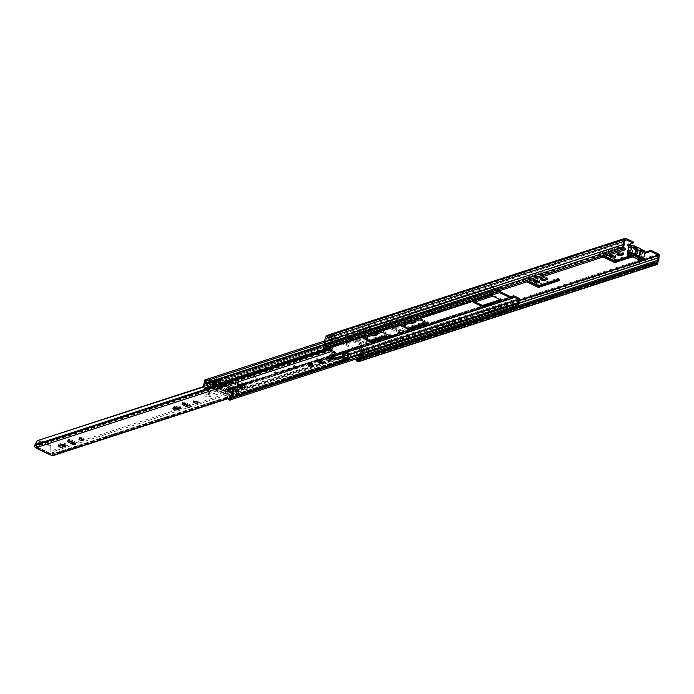 <?xml version="1.0" encoding="UTF-8"?>
<svg xmlns="http://www.w3.org/2000/svg" width="694" height="694" viewBox="0 0 694 694"><rect width="100%" height="100%" fill="white"/><g stroke="black" fill="none" stroke-linecap="round" stroke-linejoin="round"><path stroke-width="0.52" stroke-dasharray="3.47 2.6" d="M638.15 257.587L639.972 258.454A1.509 1.18 72 0 0 641.282 256.476A2.013 1.57 -108 0 1 641.074 254.906A2.013 1.57 -108 0 1 641.351 254.264L642.705 252.304L630.542 246.5L629.874 245.919L630.109 244.817L643.217 251.072L642.982 252.174A1.509 0.564 -167.9 0 0 642.956 252.243A1.509 0.564 -167.9 0 0 644.787 253.18M639.972 258.454L640.683 258.22A1.509 1.18 72 0 0 642.002 256.242A2.013 1.57 -108 0 1 641.794 254.672A2.013 1.57 -108 0 1 642.063 254.03L643.425 252.069L642.705 252.304M627.862 251.063A2.264 0.841 -167.9 0 0 629.614 251.939A2.264 0.841 -167.9 0 0 631.714 252A2.264 0.841 -167.9 0 0 632.156 251.627A2.264 0.841 -167.9 0 0 630.733 250.499A2.264 0.841 -167.9 0 0 628.174 250.308A2.264 0.841 -167.9 0 0 628.009 250.378M631.948 250.898A2.264 0.841 -167.9 0 0 632.39 250.534A2.264 0.841 -167.9 0 0 630.967 249.398A2.264 0.841 -167.9 0 0 628.408 249.215A2.264 0.841 -167.9 0 0 627.966 249.58A2.264 0.841 -167.9 0 0 629.389 250.716A2.264 0.841 -167.9 0 0 631.948 250.898M615.431 256.806A3.114 1.162 -167.9 0 0 615.925 256.346A3.114 1.162 -167.9 0 0 613.964 254.785A3.114 1.162 -167.9 0 0 610.442 254.524A3.114 1.162 -167.9 0 0 609.826 255.036A3.114 1.162 -167.9 0 0 610.087 255.67M539.056 281.669A3.114 1.162 -167.9 0 0 539.55 281.2A3.114 1.162 -167.9 0 0 537.598 279.647A3.114 1.162 -167.9 0 0 534.068 279.387A3.114 1.162 -167.9 0 0 533.46 279.899A3.114 1.162 -167.9 0 0 533.721 280.523M404.88 324.766A3.114 1.162 -167.9 0 0 400.186 323.994A3.114 1.162 -167.9 0 0 399.571 324.497A3.114 1.162 -167.9 0 0 401.106 325.902A3.114 1.162 -167.9 0 0 404.385 326.44M405.409 325.174A3.114 1.162 -167.9 0 0 405.903 324.714A3.114 1.162 -167.9 0 0 403.943 323.152A3.114 1.162 -167.9 0 0 400.421 322.892A3.114 1.162 -167.9 0 0 399.805 323.404A3.114 1.162 -167.9 0 0 403.249 325.304M349.498 343.868A2.264 0.841 -167.9 0 0 349.941 343.495A2.264 0.841 -167.9 0 0 348.518 342.368A2.264 0.841 -167.9 0 0 345.959 342.177A2.264 0.841 -167.9 0 0 345.517 342.55A2.264 0.841 -167.9 0 0 346.939 343.677A2.264 0.841 -167.9 0 0 349.498 343.868M349.733 342.767A2.264 0.841 -167.9 0 0 350.175 342.402A2.264 0.841 -167.9 0 0 348.752 341.266A2.264 0.841 -167.9 0 0 346.193 341.084A2.264 0.841 -167.9 0 0 345.751 341.448A2.264 0.841 -167.9 0 0 347.173 342.584A2.264 0.841 -167.9 0 0 349.733 342.767M366.692 337.197A3.114 1.162 -167.9 0 0 361.999 336.417A3.114 1.162 -167.9 0 0 361.392 336.928A3.114 1.162 -167.9 0 0 362.927 338.334A3.114 1.162 -167.9 0 0 366.198 338.872M367.221 337.605A3.114 1.162 -167.9 0 0 367.716 337.137A3.114 1.162 -167.9 0 0 365.764 335.584A3.114 1.162 -167.9 0 0 362.233 335.323A3.114 1.162 -167.9 0 0 361.626 335.835A3.114 1.162 -167.9 0 0 365.061 337.735M398.547 327.802A2.108 0.789 -167.9 0 0 398.963 327.455A2.108 0.789 -167.9 0 0 397.636 326.406A2.108 0.789 -167.9 0 0 395.242 326.232A2.108 0.789 -167.9 0 0 394.825 326.57A2.108 0.789 -167.9 0 0 396.153 327.629A2.108 0.789 -167.9 0 0 398.547 327.802M398.781 326.709A2.108 0.789 -167.9 0 0 399.197 326.362A2.108 0.789 -167.9 0 0 397.87 325.312A2.108 0.789 -167.9 0 0 395.476 325.13A2.108 0.789 -167.9 0 0 395.06 325.477A2.108 0.789 -167.9 0 0 396.387 326.536A2.108 0.789 -167.9 0 0 398.781 326.709M360.36 340.233A2.108 0.789 -167.9 0 0 360.776 339.887A2.108 0.789 -167.9 0 0 359.449 338.837A2.108 0.789 -167.9 0 0 357.054 338.663A2.108 0.789 -167.9 0 0 356.647 339.002A2.108 0.789 -167.9 0 0 357.974 340.06A2.108 0.789 -167.9 0 0 360.36 340.233M360.594 339.14A2.108 0.789 -167.9 0 0 361.01 338.793A2.108 0.789 -167.9 0 0 359.683 337.735A2.108 0.789 -167.9 0 0 357.297 337.562A2.108 0.789 -167.9 0 0 356.881 337.909A2.108 0.789 -167.9 0 0 358.208 338.967A2.108 0.789 -167.9 0 0 360.594 339.14M633.31 241.972L628.244 243.629A1.509 0.564 -167.9 0 0 627.949 243.872A1.509 0.564 -167.9 0 0 628.617 244.522M629.423 245.893A1.509 0.564 -167.9 0 0 629.874 245.919L630.629 244.887M643.217 251.072L643.217 251.072A1.509 0.564 -167.9 0 0 643.191 251.141A1.509 0.564 -167.9 0 0 645.012 252.078M605.168 256.329L603.173 255.14L621.46 249.189A1.362 0.503 -167.9 0 0 621.729 248.964A1.362 0.503 -167.9 0 0 621.199 248.417L621.121 248.383A1.362 0.503 -167.9 0 0 619.256 248.14L599.39 254.603A1.362 0.503 -167.9 0 0 599.122 254.828A1.362 0.503 -167.9 0 0 599.642 255.375L603.077 257.014M632.355 256.867L635.444 255.86A1.362 0.503 -167.9 0 0 635.713 255.635A1.362 0.503 -167.9 0 0 635.184 255.088L635.105 255.054A1.362 0.503 -167.9 0 0 633.24 254.811L630.204 255.8M528.793 281.191L526.798 280.003L545.085 274.043A1.362 0.503 -167.9 0 0 545.354 273.826A1.362 0.503 -167.9 0 0 544.833 273.28L544.755 273.245A1.362 0.503 -167.9 0 0 542.89 272.994L523.016 279.465A1.362 0.503 -167.9 0 0 522.747 279.691A1.362 0.503 -167.9 0 0 523.276 280.237L526.711 281.877M414.925 321.504A2.264 0.841 -167.9 0 0 411.412 320.871L409.148 321.608A2.264 0.841 -167.9 0 0 408.705 321.981A2.264 0.841 -167.9 0 0 410.059 323.083M407.959 328.149L399.206 330.995L387.321 325.451L410.484 317.861A1.362 0.503 -167.9 0 0 410.753 317.644A1.362 0.503 -167.9 0 0 410.223 317.097L410.145 317.054A1.362 0.503 -167.9 0 0 408.28 316.811L383.643 324.835A1.362 0.503 -167.9 0 0 383.374 325.061A1.362 0.503 -167.9 0 0 383.895 325.607L397.957 332.313A1.362 0.503 -167.9 0 0 399.822 332.556L424.468 324.54A1.362 0.503 -167.9 0 0 424.737 324.315A1.362 0.503 -167.9 0 0 424.728 324.228M376.885 333.883A2.264 0.841 -167.9 0 0 373.381 333.25L370.813 334.092A2.264 0.841 -167.9 0 0 370.37 334.456A2.264 0.841 -167.9 0 0 371.724 335.566M369.772 340.572L361.019 343.426L349.134 337.883L372.296 330.292A1.362 0.503 -167.9 0 0 372.565 330.075A1.362 0.503 -167.9 0 0 372.045 329.529L371.967 329.485A1.362 0.503 -167.9 0 0 370.093 329.242L345.456 337.267A1.362 0.503 -167.9 0 0 345.187 337.484A1.362 0.503 -167.9 0 0 345.707 338.03L359.77 344.745A1.362 0.503 -167.9 0 0 361.643 344.987L386.28 336.963A1.362 0.503 -167.9 0 0 386.549 336.746A1.362 0.503 -167.9 0 0 386.549 336.659M333.684 338.169L331.298 338.941A1.405 1.102 -108 0 1 331.264 339.08L330.717 340.789A1.405 1.102 -108 0 1 330.639 340.988L330.318 341.595L333.025 340.216A1.405 1.102 72 0 0 333.103 340.008L333.649 338.299A1.405 1.102 72 0 0 333.684 338.169L334.196 335.801A1.405 1.102 72 0 0 334.222 335.618L333.129 335.098L330.743 335.87L337.111 338.906L339.496 338.134L334.222 335.618A1.405 1.102 72 0 0 333.363 334.005L330.977 334.777L337.345 337.813L339.73 337.041L333.363 334.005M360.68 352.968L363.066 352.188A1.405 1.102 72 0 0 363.049 352.326L362.823 354.192A1.405 1.102 72 0 0 362.815 354.426L362.841 355.198L360.446 355.97L360.429 355.207A1.405 1.102 -108 0 1 360.438 354.972L360.663 353.099A1.405 1.102 -108 0 1 360.68 352.968L361.192 350.6A1.405 1.102 -108 0 1 361.236 350.427L362.329 350.947L364.714 350.166L363.63 349.646L358.347 347.13L355.961 347.911L361.236 350.427A1.405 1.102 -108 0 1 362.563 349.845L364.949 349.073L358.59 346.037L356.196 346.809L362.563 349.845M358.841 358.087L359.006 357.514A2.212 1.726 72 0 0 359.527 355.085L359.856 352.162L327.256 336.599L326.38 339.271A2.212 1.726 72 0 0 325.859 341.708L325.286 344.562L327.23 345.786L326.995 346.887M358.59 361.661A1.509 1.18 72 0 0 359.301 360.793L359.83 358.338A3.418 2.672 72 0 0 360.516 355.128L360.975 352.994A1.509 1.18 72 0 0 360.091 351.06L327.49 335.506A1.509 1.18 72 0 0 326.727 335.445M631.514 256.121L635.678 254.767A1.362 0.503 -167.9 0 0 635.947 254.542A1.362 0.503 -167.9 0 0 635.418 253.995L635.34 253.961A1.362 0.503 -167.9 0 0 633.475 253.718L615.188 259.669L603.502 254.325L621.694 248.088A1.362 0.503 -167.9 0 0 621.963 247.871A1.362 0.503 -167.9 0 0 621.434 247.324L621.356 247.29A1.362 0.503 -167.9 0 0 619.49 247.038L599.625 253.51A1.362 0.503 -167.9 0 0 599.356 253.726A1.362 0.503 -167.9 0 0 599.876 254.282L604.587 256.52M623.143 253.77L623.359 253.7A2.264 0.841 -167.9 0 0 623.802 253.327A2.264 0.841 -167.9 0 0 622.379 252.2A2.264 0.841 -167.9 0 0 619.82 252.009L617.556 252.746A2.264 0.841 -167.9 0 0 617.105 253.119A2.264 0.841 -167.9 0 0 617.539 253.778M558.601 279.856L559.303 279.621A1.362 0.503 -167.9 0 0 559.572 279.404A1.362 0.503 -167.9 0 0 559.052 278.858L558.974 278.815A1.362 0.503 -167.9 0 0 557.109 278.572L538.128 284.436L526.937 278.988L545.319 272.95A1.362 0.503 -167.9 0 0 545.588 272.733A1.362 0.503 -167.9 0 0 545.068 272.187L544.99 272.143A1.362 0.503 -167.9 0 0 543.124 271.901L523.25 278.372A1.362 0.503 -167.9 0 0 522.99 278.589A1.362 0.503 -167.9 0 0 523.51 279.135L528.212 281.382M546.768 278.632L546.985 278.563A2.264 0.841 -167.9 0 0 547.427 278.19A2.264 0.841 -167.9 0 0 546.005 277.062A2.264 0.841 -167.9 0 0 543.445 276.871L541.181 277.609A2.264 0.841 -167.9 0 0 540.739 277.982A2.264 0.841 -167.9 0 0 541.164 278.632M414.969 321.53L415.186 321.461A2.264 0.841 -167.9 0 0 415.628 321.096A2.264 0.841 -167.9 0 0 414.205 319.96A2.264 0.841 -167.9 0 0 411.646 319.778L409.382 320.515A2.264 0.841 -167.9 0 0 408.94 320.88A2.264 0.841 -167.9 0 0 410.102 321.921A2.264 0.841 -167.9 0 0 412.514 322.285M423.999 323.673L424.702 323.439A1.362 0.503 -167.9 0 0 424.971 323.222A1.362 0.503 -167.9 0 0 424.45 322.675L424.364 322.632A1.362 0.503 -167.9 0 0 422.499 322.389L398.746 329.806L387.556 324.358L410.718 316.768A1.362 0.503 -167.9 0 0 410.987 316.551A1.362 0.503 -167.9 0 0 410.458 316.004L410.38 315.961A1.362 0.503 -167.9 0 0 408.514 315.718L383.877 323.742A1.362 0.503 -167.9 0 0 383.608 323.959A1.362 0.503 -167.9 0 0 384.129 324.506L398.191 331.22A1.362 0.503 -167.9 0 0 400.056 331.463L408.887 328.592M376.929 333.918L377.146 333.84A2.264 0.841 -167.9 0 0 377.597 333.476A2.264 0.841 -167.9 0 0 376.174 332.348A2.264 0.841 -167.9 0 0 373.615 332.157L371.047 332.99A2.264 0.841 -167.9 0 0 370.605 333.363A2.264 0.841 -167.9 0 0 371.767 334.395A2.264 0.841 -167.9 0 0 374.179 334.76M385.812 336.104L386.515 335.87A1.362 0.503 -167.9 0 0 386.784 335.653A1.362 0.503 -167.9 0 0 386.263 335.107L386.185 335.063A1.362 0.503 -167.9 0 0 384.32 334.82L360.568 342.237L349.368 336.79L372.531 329.199A1.362 0.503 -167.9 0 0 372.799 328.973A1.362 0.503 -167.9 0 0 372.279 328.427L372.201 328.392A1.362 0.503 -167.9 0 0 370.336 328.149L345.69 336.174A1.362 0.503 -167.9 0 0 345.421 336.39A1.362 0.503 -167.9 0 0 345.942 336.937L360.013 343.651A1.362 0.503 -167.9 0 0 361.878 343.894L370.7 341.023M361.401 355.302L361.626 353.42L364.012 352.639L363.803 355.328L361.418 356.1L361.401 355.337L363.786 354.53L361.401 355.337M332.192 339.453L332.747 337.718L330.353 338.499L329.477 340.858L331.862 340.086L332.192 339.453L329.806 340.225M362.129 351.051L361.626 353.42L364.012 352.656L364.515 350.27L362.329 350.947M363.066 352.188L363.578 349.828A1.405 1.102 72 0 1 364.237 349.013L361.852 349.785M333.25 335.358L332.747 337.718L330.353 338.516L330.865 336.13L333.129 335.098M331.298 338.941L331.81 336.581A1.405 1.102 -108 0 0 330.977 334.777M356.3 359.657L358.217 360.516L358.677 358.885M625.554 248.678L327.23 345.786M658.155 261.23L359.83 358.338M658.84 258.021L360.516 355.128M339.73 337.041L339.496 338.134M337.345 337.813L337.111 338.906M356.196 346.809L355.961 347.911M358.59 346.037L358.347 347.13M364.949 349.073A1.405 1.102 72 0 0 364.237 349.013M332.704 340.815L331.862 340.086M330.318 341.595L329.477 340.858M362.841 355.198L363.803 355.328M360.446 355.97L361.418 356.1M643.642 251.167L642.991 252.139L643.52 251.037L643.425 252.069L631.262 246.266L630.855 245.069L630.213 246.049M642.809 252.243L630.091 245.971M633.509 255.366L630.386 253.883A1.509 1.18 72 0 1 630.083 251.133A2.013 1.57 -108 0 0 630.889 249.267L630.542 246.5L631.262 246.266L631.609 249.042A2.013 1.57 -108 0 1 630.803 250.898A1.509 1.18 72 0 0 631.098 253.648L634.758 255.392M629.874 245.919L642.991 252.122M640.683 258.22L637.873 256.884M640.449 248.808L640.805 249.458M637.639 256.286L637.127 255.062A1.405 0.52 -167.9 0 0 637.135 255.036A1.405 0.52 -167.9 0 0 637.092 254.845A1.405 0.52 -167.9 0 0 636.598 254.472A1.405 0.52 -167.9 0 0 635.227 254.151L636.138 249.901A1.405 0.52 12.1 0 1 637.508 250.222A1.405 0.52 12.1 0 1 638.046 250.786L640.172 250.013A3.565 1.327 -167.9 0 0 640.493 249.311M640.258 248.929A3.565 1.327 -167.9 0 0 639.139 248.157A3.565 1.327 -167.9 0 0 637.439 247.584L637.777 247.532M638.046 250.786A1.405 0.52 12.1 0 1 638.038 250.812L637.127 255.062L638.046 250.786M633.049 255.271L634.437 254.351A1.405 0.52 -167.9 0 0 634.385 254.446A1.405 0.52 -167.9 0 0 634.923 255.01A1.405 0.52 -167.9 0 0 636.485 255.331L637.196 257.136M633.596 248.894A3.921 1.457 -167.9 0 0 634.698 249.606A3.921 1.457 -167.9 0 0 636.268 250.17L636.971 250.803L635.478 257.743A3.921 1.457 12.1 0 1 633.11 256.997A3.921 1.457 12.1 0 1 631.722 255.947L633.206 249.007L633.787 248.773A3.565 1.327 -167.9 0 0 633.83 248.816A3.565 1.327 -167.9 0 0 636.606 250.118L636.268 250.17M644.57 251.263A3.418 1.275 12.1 0 1 643.008 252.304A3.418 1.275 12.1 0 1 639.235 251.532A3.418 1.275 12.1 0 1 638.02 250.612L637.517 250.282A3.565 1.327 -167.9 0 0 639.478 250.265L637.396 251.081A1.405 0.52 12.1 0 1 635.409 250.482A1.405 0.52 12.1 0 1 635.296 250.196A1.405 0.52 12.1 0 1 635.348 250.1L633.969 247.628L630.829 246.136L631.549 245.902L634.706 247.411L636.138 249.901M640.172 250.013L643.329 251.523L642.618 251.757L639.478 250.265M636.025 247.09L636.528 247.42A3.565 1.327 -167.9 0 0 634.706 247.411M633.969 247.628A3.565 1.327 -167.9 0 0 633.553 248.391L632.815 248.131A3.418 1.275 12.1 0 1 630.751 247.489A3.418 1.275 12.1 0 1 629.605 245.823M634.437 254.351L635.348 250.1M629.146 253.987L630.829 246.136M636.485 255.331L637.396 251.081M641.048 259.088L642.618 251.757M641.646 259.374L643.329 251.523M635.227 254.151L633.301 255.392M629.866 253.752L631.549 245.902M637.517 250.282L636.606 250.118M219.356 383.903A1.509 1.18 -108 0 1 218.497 382.784L217.942 380.824L215.314 381.613L215.695 383.695A1.509 1.18 72 0 0 216.554 384.814L228.343 390.436A1.509 1.18 72 0 0 229.48 390.271L230.625 389.169L233.427 388.258L232.282 389.36A1.509 1.18 -108 0 1 231.145 389.525L229.688 388.831L229.957 388.241L222.34 384.597L219.356 383.903L333.059 346.887M230.842 398.382A2.212 1.726 72 0 0 231.466 396.578L231.371 395.667A3.591 2.811 -108 0 1 232.264 392.839L227.493 390.254L226.192 391.338A1.509 1.18 -108 0 1 225.056 391.503L213.275 385.881A1.509 1.18 -108 0 1 212.416 384.762L211.783 382.75L206.89 380.728A3.591 2.811 -108 0 1 206.517 383.808L206.083 384.467A2.212 1.726 72 0 0 206.344 387.347L205.693 388.102M233.496 388.25L233.401 387.061A1.509 1.18 72 0 0 232.681 387.339L231.536 388.44L229.922 387.738L230.191 387.139L222.574 383.504L219.599 382.802L218.966 380.798A1.509 1.18 72 0 0 218.48 379.939L215.669 380.859A1.509 1.18 -108 0 1 216.155 381.709L216.788 383.713L228.578 389.343L229.87 388.25A1.509 1.18 -108 0 1 230.599 387.981L233.496 387.217L233.323 388.336L233.574 387.148M249.64 375.931L248.261 375.758L229.567 381.943L238.406 385.899L257.101 379.713L249.64 375.931L249.875 374.838L248.495 374.656L229.801 380.841L238.641 384.806L257.335 378.62L249.875 374.838M295.089 367.447L287.828 363.5L286.44 363.326L267.945 369.347L268.136 369.911L276.594 373.467L295.089 367.447L295.132 365.781L286.674 362.225L267.988 368.41L276.828 372.374L295.323 366.354M215.314 381.613L215.617 380.555L215.314 381.613M498.665 291.003L498.171 289.528L493.278 287.507A3.591 2.811 -108 0 1 492.905 290.578L492.48 291.237A2.212 1.726 72 0 0 492.237 293.094M230.755 399.787A3.418 2.672 72 0 0 232.429 396.604L232.334 395.684A2.386 1.865 -108 0 1 232.924 393.81A1.405 1.102 72 0 0 232.429 391.399L227.727 389.152A1.509 1.18 72 0 0 226.591 389.317L225.29 390.41L213.509 384.788L212.876 382.776A1.509 1.18 72 0 0 212.017 381.657L207.315 379.418A1.405 1.102 72 0 0 206.604 379.358M389.881 335.575L390.982 335.115L390.592 334.708L382.142 331.151L363.647 337.171L364.315 337.969M428.059 323.144L429.17 322.684L428.779 322.276L420.33 318.719L401.835 324.74L402.503 325.547M500.253 299.643L501.363 299.183L500.973 298.776L492.523 295.219L474.028 301.239L474.696 302.046M499.567 290.708L499.264 289.545A1.509 1.18 72 0 0 498.405 288.426L493.712 286.188A1.405 1.102 72 0 0 492.358 287.724A2.386 1.865 -108 0 1 492.115 289.762L491.682 290.422A3.418 2.672 72 0 0 491.335 293.389M230.13 398.694A2.212 1.726 72 0 0 230.382 398.634A2.212 1.726 72 0 0 230.616 398.538M492.74 294.117L206.344 387.347M228.153 398.625A1.709 1.336 -108 0 1 228.239 395.632L237.305 392.683A1.709 1.336 72 0 0 237.227 395.675M230.503 398.495A1.709 1.336 72 0 0 230.564 395.476L230.634 391.746L227.493 390.254L225.706 391.815L212.633 385.569L211.783 382.75L208.634 381.249L207.246 384.346A1.709 1.336 72 0 0 206.855 387.547L206.812 387.738M207.246 384.346L215.123 381.787A1.709 1.336 72 0 0 214.993 385.075M218.107 381.631L215.608 380.347L218.02 379.523L220.909 380.711L218.107 381.631A1.006 0.789 -108 0 1 218.697 382.914L221.499 382.004A1.006 0.789 72 0 0 220.909 380.711M218.497 383.825L221.299 382.914L229.948 387.035L227.138 387.955L218.497 383.825L218.697 382.914M218.714 383.591L217.69 381.058L215.366 381.813L215.912 384.502L228.985 390.739L230.876 389.221L233.21 388.467L231.787 389.828L218.714 383.591L220.51 383.01L219.66 380.191L216.511 378.69L215.123 381.787M225.706 391.815L228.985 390.739M212.633 385.569L215.912 384.502M217.812 386.575L221.56 385.352L220.952 388.18L217.205 389.403L217.786 386.575L217.179 389.403L215.088 389.863L217.205 389.403L215.175 389.872M228.239 395.632L228.291 392.995L226.6 392.188L224.804 393.75L210.594 387.052L215.088 389.863L212.008 387.642L217.786 386.575M224.804 393.75L233.878 390.8L235.665 389.239L237.357 390.045L237.305 392.683M210.62 386.957L219.66 384.016L233.878 390.8M221.516 385.239L220.857 388.293L217.005 389.508L220.753 388.284L218.636 387.278L213.31 389.013L218.515 387.018L219.122 384.19L218.792 387.052L220.918 388.067L221.516 385.239L219.399 384.224M212.824 382.672A1.006 0.789 72 0 0 212.269 381.978L211.071 382.368A1.006 0.789 -108 0 1 211.635 383.062L212.824 382.672L213.101 383.582L226.097 389.785L224.899 390.175L225.481 389.672A1.006 0.789 -108 0 1 226.209 389.586L227.398 389.195A1.006 0.789 72 0 0 226.669 389.282L225.481 389.672M226.097 389.785L226.669 389.282M211.635 383.062L211.904 383.973L213.101 383.582M224.899 390.175L211.904 383.973M227.398 389.195L232.794 391.772L231.605 392.162L226.209 389.586M210.594 386.974L209.744 384.146L218.81 381.197L219.66 384.016M209.744 384.146L208.053 383.34L217.118 380.39L218.81 381.197M208.053 383.34L207.064 385.526L216.129 382.576L217.118 380.39M207.064 385.526A1.709 1.336 -108 0 1 205.658 387.937L206.855 387.547M216.094 384.719A1.709 1.336 72 0 0 216.129 382.576M208.634 381.249L216.511 378.69M498.171 289.528L219.66 380.191M215.695 380.286L215.331 382.567L215.765 380.512M231.787 389.828L233.574 389.247L230.972 388.007L234.13 386.974A4.025 2.013 115.5 0 1 232.36 388.397L230.772 388.918L222.921 385.17L223.112 384.25L220.51 383.01M223.112 384.25L226.279 383.227A4.025 2.013 115.5 0 1 224.5 384.649L222.921 385.17M234.13 386.974L226.279 383.227M233.531 386.931L233.019 388.753L233.462 386.705L231.206 387.686L228.317 386.497L231.119 385.586L233.462 386.705M513.595 297.119L227.493 390.254L235.37 387.686L233.574 389.247M230.634 391.746L238.51 389.187L235.37 387.686M230.564 395.476L238.441 392.908L238.51 389.187M239.161 395.042A1.709 1.336 72 0 0 238.441 392.908M228.291 392.995L237.357 390.045M226.6 392.188L235.665 389.239M230.772 388.918L230.972 388.007M211.071 382.368L205.676 379.792L206.873 379.401L212.269 381.978M231.605 392.162A1.006 0.789 -108 0 1 232.195 393.446L231.015 398.929A2.013 1.57 -108 0 1 230.07 400.091M232.195 393.446L233.384 393.064L232.212 398.538L231.015 398.929M210.447 386.497L211.887 387.183L212.433 384.623L210.941 383.912L210.412 386.376M205.658 387.937L205.537 388.423M205.172 379.748A1.006 0.789 -108 0 1 205.676 379.792M210.941 383.912A13.576 5.049 -167.9 0 0 225.715 390.965L225.186 393.42M225.715 390.965L224.214 390.245L223.668 392.804L225.108 393.489M225.064 393.507A13.576 5.049 12.1 0 1 210.403 386.506M205.363 387.616A2.013 1.57 72 0 0 205.892 387.989L205.945 388.015M230.321 399.649A2.013 1.57 72 0 0 230.824 399.761M231.649 399.492A2.013 1.57 72 0 0 232.212 398.538M233.384 393.064A1.006 0.789 72 0 0 232.794 391.772M223.668 392.804A12.319 4.58 12.1 0 1 211.887 387.183M212.433 384.623A12.319 4.58 -167.9 0 0 224.214 390.245M221.299 382.914L221.499 382.004M231.119 385.586A1.006 0.789 72 0 0 230.139 386.124L227.337 387.035A1.006 0.789 -108 0 1 228.317 386.497M229.948 387.035L230.139 386.124M227.138 387.955L227.337 387.035M211.974 387.712L215.105 389.872M213.31 389.013L211.878 387.79M241.937 386.038A2.013 0.746 12.1 0 1 242.709 386.844A2.013 0.746 12.1 0 1 241.547 387.269A2.013 0.746 12.1 0 1 239.551 386.81A2.013 0.746 12.1 0 1 238.779 386.003A2.013 0.746 12.1 0 1 239.933 385.578A2.013 0.746 12.1 0 1 241.937 386.038M326.57 358.251A2.264 0.841 12.1 0 1 325.972 357.488A2.264 0.841 12.1 0 1 326.414 357.115L329.338 356.161A2.264 0.841 12.1 0 1 332.452 356.569A2.264 0.841 12.1 0 1 333.32 357.479A2.264 0.841 12.1 0 1 332.877 357.852L332.443 357.991M309.021 364.038A2.264 0.841 12.1 0 1 308.336 363.222A2.264 0.841 12.1 0 1 309.645 362.754A2.264 0.841 12.1 0 1 311.892 363.266A2.264 0.841 12.1 0 1 312.76 364.177A2.264 0.841 12.1 0 1 311.806 364.636M173.83 407.977A2.264 0.841 12.1 0 1 173.231 407.204A2.264 0.841 12.1 0 1 173.673 406.84L176.597 405.886A2.264 0.841 12.1 0 1 179.703 406.294A2.264 0.841 12.1 0 1 180.579 407.204A2.264 0.841 12.1 0 1 180.128 407.569L179.703 407.716M194.467 401.332A2.264 0.841 12.1 0 1 193.782 400.516A2.264 0.841 12.1 0 1 195.092 400.039A2.264 0.841 12.1 0 1 197.339 400.551A2.264 0.841 12.1 0 1 198.206 401.462A2.264 0.841 12.1 0 1 197.252 401.93M79.905 438.617A2.264 0.841 12.1 0 1 79.229 437.81A2.264 0.841 12.1 0 1 80.53 437.333A2.264 0.841 12.1 0 1 82.777 437.845A2.264 0.841 12.1 0 1 83.653 438.755A2.264 0.841 12.1 0 1 82.699 439.215M59.276 445.27A2.264 0.841 12.1 0 1 58.669 444.498A2.264 0.841 12.1 0 1 59.12 444.125L62.044 443.18A2.264 0.841 12.1 0 1 65.149 443.587A2.264 0.841 12.1 0 1 66.017 444.498A2.264 0.841 12.1 0 1 65.574 444.863L65.141 445.001M349.099 358.312L343.73 360.056A1.605 1.258 72 0 0 343.487 358.659A2.238 1.752 -108 0 1 343.088 357.184A2.238 1.752 -108 0 1 343.894 355.562L344.085 356.82L343.643 355.484L342.09 355.987M336.703 357.74L322.866 362.242M322.337 362.415L189.219 405.747M188.69 405.921L74.666 443.041M74.137 443.214L55.459 449.296L52.97 450.77L53.629 452.722L55.91 450.632L55.459 449.296M343.73 360.056L343.14 360.255L343.018 358.338L344.085 356.82L55.91 450.632M343.938 356.36L343.079 354.79L343.643 355.484L341.934 357.67L342.038 359.726L52.657 453.815A3.644 2.845 -108 0 1 52.97 450.77M52.909 455.672A1.709 1.336 72 0 0 53.716 454.683L53.759 454.449A1.605 1.258 72 0 0 53.724 453.555A2.238 1.752 -108 0 1 53.629 452.722M331.194 349.759L325.226 351.702L325.573 346.861L203.576 386.983M333.059 346.644A3.644 2.845 72 0 0 332.894 345.499L327.525 347.243L325.573 346.861L203.498 386.601M35.533 444.082L36.825 443.067A3.644 2.845 -108 0 1 35.897 445.817L35.975 446.52L37.276 447.136L36.999 448.419L36.713 447.491L37.545 447.214L51.018 453.703L50.749 454.978L49.829 453.746L50.671 453.477L51.104 446.572A1.006 0.789 72 0 0 50.489 445.444L40.816 440.829A1.006 0.789 72 0 0 39.879 441.219L37.276 447.136M36.825 443.067L37.389 440.673M332.894 345.499L324.688 347.555L325.07 349.247M51.018 453.703L52.319 454.318L52.666 453.928M316.638 360.013A2.264 0.841 12.1 0 1 315.961 359.197A2.264 0.841 12.1 0 1 317.262 358.72A2.264 0.841 12.1 0 1 319.518 359.24L323.369 361.071A2.264 0.841 12.1 0 1 324.237 361.982A2.264 0.841 12.1 0 1 323.283 362.45M182.99 403.518A2.264 0.841 12.1 0 1 182.314 402.702A2.264 0.841 12.1 0 1 183.615 402.234A2.264 0.841 12.1 0 1 185.862 402.746L189.714 404.576A2.264 0.841 12.1 0 1 190.59 405.487A2.264 0.841 12.1 0 1 189.627 405.955M68.437 440.811A2.264 0.841 12.1 0 1 67.752 439.996A2.264 0.841 12.1 0 1 69.062 439.519A2.264 0.841 12.1 0 1 71.309 440.031L75.16 441.87A2.264 0.841 12.1 0 1 76.028 442.781A2.264 0.841 12.1 0 1 75.073 443.249M329.919 355.432L330.188 354.157L334.968 352.595L334.69 353.879M330.188 354.157L330.249 355.319M331.073 355.05L330.379 354.721M331.715 345.439A2.238 1.752 -108 0 1 331.871 347.026M39.046 441.488L36.713 447.491L49.829 453.746L50.263 446.849A1.006 0.789 72 0 0 49.656 445.713L39.983 441.098A1.006 0.789 72 0 0 39.046 441.488L39.879 441.219M325.824 351.511L325.911 351.398A3.644 2.845 72 0 0 325.92 351.39A3.644 2.845 72 0 0 327.525 347.243L326.345 347.191A2.238 1.752 -108 0 1 326.501 348.778M331.281 349.646L35.897 445.817M343.079 354.79L343.894 355.562L349.264 353.81M341.977 356.621A3.644 2.845 72 0 0 341.96 357.271A3.644 2.845 72 0 0 342.602 359.362L342.038 359.726M243.238 383.825A3.522 1.31 12.1 0 1 244.6 385.248A3.522 1.31 12.1 0 1 242.562 385.985A3.522 1.31 12.1 0 1 239.066 385.187A3.522 1.31 12.1 0 1 237.712 383.765A3.522 1.31 12.1 0 1 239.742 383.027A3.522 1.31 12.1 0 1 243.238 383.825M242.969 385.101A3.522 1.31 12.1 0 1 244.323 386.523A3.522 1.31 12.1 0 1 242.293 387.261A3.522 1.31 12.1 0 1 238.788 386.463A3.522 1.31 12.1 0 1 237.435 385.049A3.522 1.31 12.1 0 1 239.473 384.311A3.522 1.31 12.1 0 1 242.969 385.101M234.355 389.395A1.414 0.52 12.1 0 1 236.264 389.664A1.414 0.52 12.1 0 1 236.81 390.228A1.414 0.52 12.1 0 1 236.619 390.418L226.817 395.094A1.414 0.52 -167.9 0 0 226.643 395.285A1.414 0.52 -167.9 0 0 227.615 396.014A1.414 0.52 -167.9 0 0 229.22 396.066L245.147 388.206A5.17 1.926 -167.9 0 0 245.797 387.504A5.17 1.926 -167.9 0 0 243.811 385.422A5.17 1.926 -167.9 0 0 237.287 384.355L218.992 387.582L222.106 388.952L209.258 393.585A2.819 1.05 -167.9 0 0 208.816 393.888L208.287 394.686A1.882 0.703 12.1 0 1 206.76 394.955A2.351 0.876 -167.9 0 0 204.808 395.407A2.351 0.876 -167.9 0 0 206.248 396.569A2.351 0.876 -167.9 0 0 208.894 396.795L234.355 389.395L234.763 387.478A1.414 0.52 12.1 0 1 236.671 387.746A1.414 0.52 12.1 0 1 237.218 388.31A1.414 0.52 12.1 0 1 237.036 388.51L227.224 393.177A1.414 0.52 -167.9 0 0 227.051 393.368A1.414 0.52 -167.9 0 0 228.022 394.097A1.414 0.52 -167.9 0 0 229.627 394.149L245.563 386.289A5.17 1.926 -167.9 0 0 246.214 385.595A5.17 1.926 -167.9 0 0 244.227 383.504A5.17 1.926 -167.9 0 0 237.695 382.437L231.449 383.539L221.698 386.705L222.522 387.035L209.666 391.668L209.258 393.585M240.167 386.02A1.206 0.451 -167.9 0 0 241.365 386.289A1.206 0.451 -167.9 0 0 242.059 386.038A1.206 0.451 -167.9 0 0 241.599 385.552A1.206 0.451 -167.9 0 0 240.393 385.274A1.206 0.451 -167.9 0 0 239.699 385.534A1.206 0.451 -167.9 0 0 240.167 386.02A1.206 0.451 12.1 0 1 239.699 385.534A1.206 0.451 12.1 0 1 240.393 385.274A1.206 0.451 12.1 0 1 241.599 385.552A1.206 0.451 12.1 0 1 242.059 386.038A1.206 0.451 12.1 0 1 241.365 386.289A1.206 0.451 12.1 0 1 240.167 386.02M241.46 386.194A1.206 0.451 12.1 0 1 241.92 386.679A1.206 0.451 12.1 0 1 241.226 386.931A1.206 0.451 12.1 0 1 240.029 386.653A1.206 0.451 12.1 0 1 239.56 386.168A1.206 0.451 12.1 0 1 240.263 385.916A1.206 0.451 12.1 0 1 241.46 386.194M206.76 394.955L207.176 393.038A2.351 0.876 -167.9 0 0 205.216 393.489A2.351 0.876 -167.9 0 0 206.656 394.652A2.351 0.876 -167.9 0 0 209.302 394.877L234.763 387.478M207.176 393.038A1.882 0.703 -167.9 0 0 208.694 392.769L208.287 394.686M208.816 393.888L209.224 391.971L208.694 392.769M209.224 391.971A2.819 1.05 12.1 0 1 209.666 391.668M231.623 382.715L221.88 385.89L219.504 384.884L231.623 382.715L231.449 383.539M227.224 393.177L226.817 395.094M222.522 387.035L222.106 388.952M221.88 385.89L221.698 386.705M239.473 387.174A2.013 0.746 12.1 0 1 238.701 386.367A2.013 0.746 12.1 0 1 239.855 385.942A2.013 0.746 12.1 0 1 241.859 386.402A2.013 0.746 12.1 0 1 242.631 387.209A2.013 0.746 12.1 0 1 241.469 387.634A2.013 0.746 12.1 0 1 239.473 387.174M239.951 387.018A1.206 0.451 12.1 0 1 239.482 386.532A1.206 0.451 12.1 0 1 240.185 386.28A1.206 0.451 12.1 0 1 241.382 386.558A1.206 0.451 12.1 0 1 241.842 387.044A1.206 0.451 12.1 0 1 241.148 387.295A1.206 0.451 12.1 0 1 239.951 387.018M238.944 386.419A3.27 1.214 12.1 0 1 237.686 385.101A3.27 1.214 12.1 0 1 239.569 384.415A3.27 1.214 12.1 0 1 242.822 385.153A3.27 1.214 12.1 0 1 244.08 386.471A3.27 1.214 12.1 0 1 242.189 387.157A3.27 1.214 12.1 0 1 238.944 386.419M239.213 385.135A3.27 1.214 12.1 0 1 237.955 383.825A3.27 1.214 12.1 0 1 239.846 383.131A3.27 1.214 12.1 0 1 243.091 383.877A3.27 1.214 12.1 0 1 244.349 385.196A3.27 1.214 12.1 0 1 242.466 385.881A3.27 1.214 12.1 0 1 239.213 385.135M641.351 254.264L642.063 254.03M628.009 244.722L628.244 243.629M625.311 239.577L327.256 336.599M519.589 300.164L359.856 352.162M658.415 253.952L360.091 351.06M625.815 238.398L327.49 335.506M360.438 354.972L362.823 354.192M360.663 353.099L363.049 352.326M333.103 340.008L330.717 340.789M331.264 339.08L333.649 338.299M361.192 350.6L363.578 349.828M334.196 335.801L331.81 336.581M623.785 247.836L325.46 344.944M623.611 247.446L325.286 344.562M624.184 244.592L325.859 341.708M624.192 244.722L325.868 341.83M624.704 242.163L326.38 339.271M624.765 242.067L326.44 339.175M625.285 239.656L326.961 336.764M656.307 263.356L358.364 360.342M656.394 263.39L358.069 360.498M518.236 305.759L358.945 357.61M518.314 305.655L359.006 357.514M518.808 303.235L359.527 355.085M518.791 303.113L359.518 354.964M519.173 300.745L360.03 352.543M657.626 263.677L359.301 360.793M659.3 255.886L360.975 352.994M345.69 336.174L345.456 337.267M345.942 336.937L345.707 338.03M370.336 328.149L370.093 329.242M372.201 328.392L371.967 329.485M372.279 328.427L372.045 329.529M372.531 329.199L372.296 330.292M349.472 336.703L349.238 337.805M349.568 336.989L349.334 338.082M360.568 342.237L360.333 343.33M361.253 342.324L361.019 343.426M384.32 334.82L384.086 335.913M386.185 335.063L385.951 336.165M386.263 335.107L386.029 336.2M386.515 335.87L386.393 336.434M361.878 343.894L361.643 344.987M360.013 343.651L359.77 344.745M371.047 332.99L370.813 334.092M373.615 332.157L373.381 333.25M383.877 323.742L383.643 324.835M384.129 324.506L383.895 325.607M408.514 315.718L408.28 316.811M410.38 315.961L410.145 317.054M410.458 316.004L410.223 317.097M410.718 316.768L410.484 317.861M387.66 324.272L387.426 325.373M387.755 324.558L387.512 325.651M398.746 329.806L398.512 330.899M399.44 329.902L399.206 330.995M422.499 322.389L422.264 323.491M424.364 322.632L424.129 323.734M424.45 322.675L424.208 323.768M424.702 323.439L424.581 324.003M400.056 331.463L399.822 332.556M398.191 331.22L397.957 332.313M409.382 320.515L409.148 321.608M411.646 319.778L411.412 320.871M541.181 277.609L540.947 278.702M543.445 276.871L543.211 277.964M544.99 272.143L544.755 273.245M543.124 271.901L542.89 272.994M545.068 272.187L544.833 273.28M545.319 272.95L545.085 274.043M527.032 278.901L526.798 280.003M527.128 279.188L526.893 280.281M538.128 284.436L537.893 285.529M538.822 284.531L538.587 285.624M557.109 278.572L556.874 279.673M558.974 278.815L558.739 279.916M559.052 278.858L558.817 279.951M559.303 279.621L559.182 280.185M523.51 279.135L523.276 280.237M523.25 278.372L523.016 279.465M617.556 252.746L617.322 253.848M619.82 252.009L619.586 253.11M621.356 247.29L621.121 248.383M619.49 247.038L619.256 248.14M621.434 247.324L621.199 248.417M621.694 248.088L621.46 249.189M603.407 254.047L603.173 255.14M603.502 254.325L603.268 255.427M614.502 259.573L614.259 260.675M615.188 259.669L614.953 260.762M633.475 253.718L633.24 254.811M635.34 253.961L635.105 255.054M635.418 253.995L635.184 255.088M635.678 254.767L635.444 255.86M599.876 254.282L599.642 255.375M599.625 253.51L599.39 254.603M330.639 340.988L333.025 340.216M329.797 340.26L332.183 339.479M360.429 355.207L362.815 354.426M630.083 251.133L630.803 250.898M630.889 249.267L631.609 249.042M630.386 253.883L631.098 253.648M641.282 256.476L642.002 256.242M628.851 246.457A3.921 1.457 -167.9 0 0 630.352 248.036A3.921 1.457 -167.9 0 0 632.728 248.773L631.236 255.713A3.921 1.457 12.1 0 1 628.868 254.976A3.921 1.457 12.1 0 1 627.359 253.397M643.511 259.088A3.921 1.457 12.1 0 1 641.256 259.912A3.921 1.457 12.1 0 1 637.352 259.027A3.921 1.457 12.1 0 1 635.964 257.968L637.448 251.028A3.921 1.457 -167.9 0 0 638.844 252.087A3.921 1.457 -167.9 0 0 642.739 252.98A3.921 1.457 -167.9 0 0 645.004 252.156M635.973 258.185A0.503 0.442 148.5 0 1 635.964 257.968L635.435 257.934M632.815 248.131L633.206 249.007M631.167 255.982L631.722 255.947A0.503 0.442 -31.5 0 0 631.731 256.164M636.971 250.803L637.448 251.028A0.503 0.442 148.5 0 1 638.02 250.612M492.428 293.614L219.425 382.576L499.732 291.333M216.554 384.814L213.275 385.881M215.695 383.695L212.416 384.762L215.695 383.695M513.655 297.058L233.349 388.302L232.681 387.339L510.853 296.789M230.547 389.213L227.268 390.28L226.591 389.317L229.87 388.25L230.547 389.213M229.48 390.271L226.192 391.338L225.524 390.375L228.803 389.308L229.48 390.271M228.343 390.436L225.056 391.503M333.493 356.204L330.014 357.341M326.805 358.382L319.656 360.715M318.719 361.01L309.463 364.029M309.177 364.124L231.145 389.525M512.588 298.108L232.282 389.36L231.605 388.397L511.747 297.206M215.235 381.908L211.956 382.975L215.235 381.908M498.344 289.754L218.037 380.997L498.344 289.754M499.897 291.558L219.599 382.802M216.788 383.713L213.509 384.788M514.115 295.93L227.727 389.152M228.578 389.343L225.29 390.41M511.686 297.179L231.38 388.423M498.405 288.426L212.017 381.657M518.722 302.463L232.334 395.684L349.056 357.358M518.817 303.373L232.429 396.604L349.108 358.278M324.306 344.389L492.115 289.762L492.905 290.578L206.517 383.808L205.719 382.993M324.358 344.892L491.682 290.422L492.48 291.237L206.083 384.467L205.294 383.652M348.509 354.998L232.264 392.839M348.631 354.591L232.195 392.492M493.278 287.507L206.89 380.728M493.477 287.281L207.081 380.512M519.32 300.58L232.924 393.81M518.817 298.168L232.429 391.399M492.358 287.724L324.731 342.289M493.712 286.188L207.315 379.418M295.132 365.781L294.898 366.874M276.828 372.374L276.594 373.467M275.44 372.192L275.206 373.285M268.37 368.818L268.136 369.911M268.179 368.245L267.945 369.347M286.674 362.225L286.44 363.326M288.062 362.407L287.828 363.5M248.495 374.656L248.261 375.758M256.945 378.213L256.711 379.306M257.136 378.785L256.901 379.878M238.641 384.806L238.406 385.899M237.253 384.623L237.018 385.717M230.182 381.249L229.948 382.342M230 380.676L229.766 381.778M363.647 337.171L363.413 338.273M382.142 331.151L381.908 332.244M383.522 331.333L383.288 332.426M390.592 334.708L390.358 335.801M390.783 335.28L390.635 335.974M401.835 324.74L401.6 325.842M420.33 318.719L420.096 319.821M421.709 318.902L421.475 319.995M428.779 322.276L428.545 323.369M428.97 322.849L428.823 323.543M492.523 295.219L492.289 296.321M493.902 295.401L493.668 296.494M500.973 298.776L500.738 299.869M501.163 299.348L501.016 300.042M474.028 301.239L473.794 302.341M221.048 383.496L220.813 384.589M221.603 383.574L221.369 384.667M222.019 383.435L221.785 384.528M222.574 383.504L222.34 384.597M230.191 387.139L229.957 388.241M230.269 387.373L230.035 388.467M229.853 387.504L229.619 388.605M229.922 387.738L229.688 388.831M217.942 379.792L217.638 380.859M218.48 379.939L217.942 380.824M231.171 387.972L230.998 389.1M230.599 387.981L230.694 389.161M206.777 387.911L205.58 388.302M230.217 389.672L230.66 387.616M230.876 389.221L231.206 387.686M218.133 381.657L218.575 379.601M217.69 381.058L218.02 379.523M232.36 388.397L224.5 384.649M329.338 356.161L329.06 357.445M176.597 405.886L176.319 407.161M62.044 443.18L61.766 444.455M342.029 359.613L52.657 453.815M343.105 359.353L53.724 453.555M343.14 360.255L53.759 454.449M325.226 351.702L35.854 445.904M347.659 358.182L52.319 454.318M331.316 350.383L35.975 446.52M347.581 358.139L52.614 454.154M347.312 358.009L342.636 359.535M331.142 349.993L35.802 446.138M349.056 358.538L53.716 454.683M50.671 453.477L37.545 447.214M39.983 441.098L40.816 440.829M49.656 445.713L50.489 445.444M50.263 446.849L51.104 446.572M59.12 444.125L58.843 445.409M75.16 441.87L74.883 443.145M71.309 440.031L71.04 441.315M185.862 402.746L185.593 404.021M189.714 404.576L189.445 405.86M173.673 406.84L173.396 408.115M326.414 357.115L326.137 358.399M319.518 359.24L319.24 360.516M323.369 361.071L323.092 362.355M245.563 386.289L245.147 388.206M219.573 384.84L218.992 387.582M219.625 384.988L219.035 387.729M237.695 382.437L237.287 384.355M229.627 394.149L229.22 396.066M237.036 388.51L236.619 390.418M209.302 394.877L208.894 396.795M239.603 387.148L241.486 387.547M240.367 386.888L240.965 386.688L240.367 386.888M239.378 387.634A2.013 0.746 12.1 0 1 238.597 386.827A2.013 0.746 12.1 0 1 239.76 386.402A2.013 0.746 12.1 0 1 241.764 386.853A2.013 0.746 12.1 0 1 242.536 387.668A2.013 0.746 12.1 0 1 241.373 388.093A2.013 0.746 12.1 0 1 239.378 387.634M640.727 258.515L641.447 258.289M632.39 250.534L632.156 251.627M615.925 256.346L615.691 257.439M539.55 281.2L539.316 282.302M405.903 324.714L405.669 325.807M350.175 342.402L349.941 343.495M367.716 337.137L367.482 338.238M399.197 326.362L398.963 327.455M361.01 338.793L360.776 339.887M627.949 243.872L627.714 244.965M643.191 251.141L642.956 252.243M625.424 239.473L327.1 336.59M656.541 263.408L358.217 360.516M356.881 337.909L356.647 339.002M395.06 325.477L394.825 326.57M345.421 336.39L345.187 337.484M372.799 328.973L372.565 330.075M349.368 336.79L349.134 337.883M386.784 335.653L386.549 336.746M361.626 335.835L361.392 336.928M370.605 333.363L370.37 334.456M377.597 333.476L377.363 334.569M345.751 341.448L345.517 342.55M383.608 323.959L383.374 325.061M410.987 316.551L410.753 317.644M387.556 324.358L387.321 325.451M424.971 323.222L424.737 324.315M399.805 323.404L399.571 324.497M408.94 320.88L408.705 321.981M415.628 321.096L415.394 322.19M533.46 279.899L533.226 280.992M540.739 277.982L540.505 279.075M547.427 278.19L547.193 279.283M545.588 272.733L545.354 273.826M526.937 278.988L526.703 280.081M559.572 279.404L559.338 280.497M522.99 278.589L522.747 279.691M609.826 255.036L609.592 256.129M617.105 253.119L616.871 254.212M623.802 253.327L623.568 254.42M621.963 247.871L621.729 248.964M603.303 254.125L603.069 255.219M635.947 254.542L635.713 255.635M599.356 253.726L599.122 254.828M627.966 249.58L627.732 250.681M364.61 350.158L362.225 350.938M643.511 251.037L631.609 245.355M634.385 254.446L635.296 250.196M637.092 254.845L638.385 256.945M633.57 254.924L632.46 255.67M635.409 250.482L633.83 248.816M513.734 297.006L233.427 388.258M230.625 389.169L227.337 390.236M229.098 390.496L225.819 391.572M333.883 356.395L330.743 357.41M327.23 358.555L320.047 360.897M319.11 361.201L310.192 364.107M309.593 364.298L231.909 389.586M510.723 296.72L233.054 387.105M230.252 388.024L226.964 389.091M228.725 389.351L225.446 390.418M511.834 297.197L231.536 388.44M516.77 305.412L230.382 398.634M493.373 287.273L206.977 380.503M493 286.128L324.749 340.893M295.514 366.189L295.28 367.282M267.988 368.41L267.754 369.512M257.335 378.62L257.101 379.713M229.801 380.841L229.567 381.943M363.448 337.336L363.214 338.429M390.982 335.115L390.748 336.208M401.635 324.905L401.401 326.007M429.17 322.684L428.935 323.777M501.363 299.183L501.129 300.276M473.829 301.404L473.594 302.506M230.347 387.304L230.113 388.397M229.775 387.573L229.541 388.666M215.131 381.709L215.53 380.616M206.656 384.372L214.533 381.804M226.895 389.152L225.697 389.542M233.271 388.484L233.618 386.862M215.27 381.96L215.608 380.347M227.814 386.454L230.616 385.543M213.284 388.996L210.724 387.235M242.709 386.844L242.44 388.12M312.76 364.177L312.491 365.452M198.206 401.462L197.937 402.746M83.653 438.755L83.375 440.031M347.815 358.191L52.466 454.336M50.905 453.659L37.337 447.179M39.471 441.054L40.313 440.785M329.719 355.597L329.997 354.313M58.669 444.498L58.4 445.774M66.017 444.498L65.748 445.774M79.229 437.81L78.951 439.085M76.028 442.781L75.759 444.056M67.752 439.996L67.483 441.271M193.782 400.516L193.505 401.791M182.314 402.702L182.036 403.986M190.59 405.487L190.312 406.771M173.231 407.204L172.953 408.488M180.579 407.204L180.301 408.48M308.336 363.222L308.067 364.506M325.972 357.488L325.694 358.763M333.32 357.479L333.042 358.763M315.961 359.197L315.683 360.481M324.237 361.982L323.959 363.266M325.686 347.33L327.065 347.226M343.018 358.338L343.088 357.184M238.779 386.003L238.502 387.278M244.323 386.523L244.6 385.248M246.214 385.595L245.797 387.504M219.504 384.884L218.914 387.625M227.051 393.368L226.643 395.285M237.218 388.31L236.81 390.228M205.216 393.489L204.808 395.407M237.435 385.049L237.712 383.765M241.573 387.625L241.078 386.697L239.499 387.183M238.701 386.367L238.597 387.113M237.686 385.101L237.955 383.825M244.08 386.471L244.349 385.196M242.414 387.937L242.631 387.209"/><path stroke-width="1.04" d="M615.075 257.951A3.114 1.162 -167.9 0 0 615.691 257.439A3.114 1.162 -167.9 0 0 613.73 255.878A3.114 1.162 -167.9 0 0 610.208 255.626A3.114 1.162 -167.9 0 0 609.592 256.129A3.114 1.162 -167.9 0 0 611.553 257.691A3.114 1.162 -167.9 0 0 615.075 257.951M610.087 255.67A3.114 1.162 -167.9 0 0 615.309 256.849A3.114 1.162 -167.9 0 0 615.431 256.806M538.709 282.805A3.114 1.162 -167.9 0 0 539.316 282.302A3.114 1.162 -167.9 0 0 537.364 280.74A3.114 1.162 -167.9 0 0 533.833 280.48A3.114 1.162 -167.9 0 0 533.226 280.992A3.114 1.162 -167.9 0 0 535.178 282.553A3.114 1.162 -167.9 0 0 538.709 282.805M533.721 280.523A3.114 1.162 -167.9 0 0 538.943 281.712A3.114 1.162 -167.9 0 0 539.056 281.669M404.385 326.44A3.114 1.162 -167.9 0 0 405.053 326.31A3.114 1.162 -167.9 0 0 405.669 325.807A3.114 1.162 -167.9 0 0 404.88 324.766M403.249 325.304A3.114 1.162 -167.9 0 0 405.296 325.217A3.114 1.162 -167.9 0 0 405.409 325.174M366.198 338.872A3.114 1.162 -167.9 0 0 366.874 338.741A3.114 1.162 -167.9 0 0 367.482 338.238A3.114 1.162 -167.9 0 0 366.692 337.197M365.061 337.735A3.114 1.162 -167.9 0 0 367.109 337.648A3.114 1.162 -167.9 0 0 367.221 337.605M628.617 244.522A1.509 0.564 -167.9 0 0 630.109 244.817L629.874 245.919M633.075 243.073L633.31 241.972L625.815 238.398A1.509 1.18 72 0 0 624.34 239.204L623.88 241.339A3.418 2.672 72 0 0 623.195 244.548L622.665 246.995A1.509 1.18 72 0 0 623.55 248.929L625.32 249.771L625.554 248.678L623.611 247.446L624.184 244.592A2.212 1.726 72 0 1 624.704 242.163L625.424 239.473L633.075 243.073L628.009 244.722A1.509 0.564 -167.9 0 0 627.714 244.965A1.509 0.564 -167.9 0 0 629.423 245.893M644.787 253.18A1.509 0.564 -167.9 0 0 645.602 253.119L650.677 251.471L650.911 250.369L645.836 252.026A1.509 0.564 -167.9 0 1 645.012 252.078M628.009 250.378A2.264 0.841 -167.9 0 0 627.732 250.681A2.264 0.841 -167.9 0 0 627.862 251.063M630.204 255.8L614.953 260.762L605.168 256.329M603.077 257.014L613.704 262.08A1.362 0.503 -167.9 0 0 615.569 262.323L632.355 256.867M617.322 253.848A2.264 0.841 -167.9 0 0 616.871 254.212A2.264 0.841 -167.9 0 0 618.293 255.349A2.264 0.841 -167.9 0 0 620.852 255.531L623.125 254.793A2.264 0.841 -167.9 0 0 623.568 254.42A2.264 0.841 -167.9 0 0 622.145 253.293A2.264 0.841 -167.9 0 0 619.586 253.11L617.322 253.848M526.711 281.877L537.338 286.943A1.362 0.503 -167.9 0 0 539.203 287.186L559.069 280.723A1.362 0.503 -167.9 0 0 559.338 280.497A1.362 0.503 -167.9 0 0 558.817 279.951L558.739 279.916A1.362 0.503 -167.9 0 0 556.874 279.673L538.587 285.624L528.793 281.191M540.947 278.702A2.264 0.841 -167.9 0 0 540.505 279.075A2.264 0.841 -167.9 0 0 541.927 280.203A2.264 0.841 -167.9 0 0 544.486 280.393L546.751 279.656A2.264 0.841 -167.9 0 0 547.193 279.283A2.264 0.841 -167.9 0 0 545.77 278.155A2.264 0.841 -167.9 0 0 543.211 277.964L540.947 278.702M410.059 323.083A2.264 0.841 -167.9 0 0 412.687 323.3L414.951 322.554A2.264 0.841 -167.9 0 0 415.394 322.19A2.264 0.841 -167.9 0 0 414.925 321.504M424.728 324.228A1.362 0.503 -167.9 0 0 424.208 323.768L424.129 323.734A1.362 0.503 -167.9 0 0 422.264 323.491L407.959 328.149M371.724 335.566A2.264 0.841 -167.9 0 0 374.352 335.775L376.911 334.942A2.264 0.841 -167.9 0 0 377.363 334.569A2.264 0.841 -167.9 0 0 376.885 333.883M386.549 336.659A1.362 0.503 -167.9 0 0 386.029 336.2L385.951 336.165A1.362 0.503 -167.9 0 0 384.086 335.913L369.772 340.572M654.39 263.642L656.16 264.483L357.835 361.6L356.065 360.75L654.39 263.642L654.624 262.549L656.541 263.408L657.331 260.406A2.212 1.726 72 0 0 657.851 257.977L658.181 255.045L650.677 251.471M656.16 264.483A1.509 1.18 72 0 0 657.626 263.677L658.155 261.23A3.418 2.672 72 0 0 658.84 258.021L659.3 255.886A1.509 1.18 72 0 0 658.415 253.952L650.911 250.369M604.587 256.52L613.938 260.987A1.362 0.503 -167.9 0 0 615.812 261.23L631.514 256.121M617.539 253.778A2.264 0.841 -167.9 0 0 621.087 254.438L623.143 253.77M528.212 281.382L537.572 285.85A1.362 0.503 -167.9 0 0 539.438 286.093L558.601 279.856M541.164 278.632A2.264 0.841 -167.9 0 0 544.721 279.3L546.768 278.632M412.514 322.285A2.264 0.841 -167.9 0 0 412.921 322.198L414.969 321.53M408.887 328.592L423.999 323.673M374.179 334.76A2.264 0.841 -167.9 0 0 374.587 334.682L376.929 333.918M370.7 341.023L385.812 336.104M625.051 238.328L326.727 335.445A1.509 1.18 72 0 0 326.015 336.312L325.555 338.446A3.418 2.672 72 0 0 324.87 341.656L324.341 344.111A1.509 1.18 72 0 0 325.226 346.037L326.995 346.887L625.32 249.771M358.677 358.885L358.841 358.087M357.835 361.6A1.509 1.18 72 0 0 358.59 361.661L656.914 264.553M356.065 360.75L356.3 359.657L654.624 262.549M623.195 244.548L324.87 341.656M623.88 241.339L325.555 338.446M631.054 245.346L630.213 246.049M630.855 245.069L630.1 245.971M630.629 244.887L631.609 245.355M638.15 257.587L633.509 255.366M637.873 256.884L634.758 255.392M639.547 257.422L638.584 256.962A0.503 0.442 -31.5 0 0 639.157 256.546L639.634 256.771A3.921 1.457 12.1 0 1 642.011 257.509A3.921 1.457 12.1 0 1 643.511 259.088C642.817 260.432 640.788 260.528 637.439 259.382L636.008 258.272A0.503 0.442 148.5 0 0 636.337 258.463A3.418 1.275 -167.9 0 0 637.552 259.382A3.418 1.275 -167.9 0 0 642.254 259.998A3.418 1.275 -167.9 0 0 641.612 258.064A3.418 1.275 -167.9 0 0 639.547 257.422L641.221 249.528L643.416 250.213L645.004 252.156A3.921 1.457 -167.9 0 0 643.494 250.569A3.921 1.457 -167.9 0 0 641.126 249.831L640.449 248.808A3.921 1.457 -167.9 0 0 637.777 247.532L636.884 247.81L635.392 254.75A3.921 1.457 12.1 0 1 639.157 256.546L640.449 248.808M637.196 257.136L637.526 257.986A3.218 1.197 12.1 0 1 633.431 257.318A3.218 1.197 12.1 0 1 632.46 255.67A3.218 1.197 12.1 0 1 632.555 255.609L629.146 253.987L629.866 253.752L633.301 255.392A3.218 1.197 12.1 0 1 638.385 256.945A3.218 1.197 12.1 0 1 638.211 257.734L641.646 259.374L640.935 259.608L637.526 257.986M637.777 247.532L636.398 247.584A3.921 1.457 -167.9 0 0 635.01 246.526A3.921 1.457 -167.9 0 0 631.106 245.633A3.921 1.457 -167.9 0 0 628.851 246.457L627.359 253.397A3.921 1.457 12.1 0 1 629.623 252.573A3.921 1.457 12.1 0 1 633.518 253.457A3.921 1.457 12.1 0 1 634.915 254.516A0.503 0.442 148.5 0 1 634.342 254.932L635.305 255.392A3.418 1.275 -167.9 0 1 638.584 256.962M632.555 255.609L633.049 255.271M640.935 259.608L641.048 259.088M638.211 257.734L637.639 256.286M636.528 247.42L637.439 247.584M516.761 306.644A3.418 2.672 72 0 0 517.143 306.557L230.755 399.787A3.418 2.672 72 0 1 230.365 399.874L516.761 306.644L516.518 305.464A2.212 1.726 72 0 0 516.77 305.412A2.212 1.726 72 0 0 517.854 303.347L517.759 302.437A3.591 2.811 -108 0 1 518.652 299.608L513.881 297.023L512.588 298.108A1.509 1.18 -108 0 1 511.452 298.273L499.663 292.651A1.509 1.18 -108 0 1 498.804 291.532L498.665 291.003M493.668 296.494L492.289 296.321L473.594 302.506L482.434 306.462L501.129 300.276L493.668 296.494M408.853 329.78L410.241 329.962L428.736 323.942L428.545 323.369L420.096 319.821L401.6 325.842L408.853 329.78L409.096 328.687L410.475 328.869L428.059 323.144M370.674 342.211L372.053 342.394L390.548 336.373L390.358 335.801L381.908 332.244L363.413 338.273L370.674 342.211L370.908 341.118L372.288 341.301L389.881 335.575M517.143 306.557A3.418 2.672 72 0 0 518.817 303.373L518.722 302.463A2.386 1.865 -108 0 1 519.32 300.58A1.405 1.102 72 0 0 518.817 298.168L514.115 295.93A1.509 1.18 72 0 0 512.979 296.095L511.686 297.179L499.897 291.558L499.567 290.708M364.315 337.969L370.908 341.118M402.503 325.547L409.096 328.687M474.696 302.046L482.668 305.369L500.253 299.643M230.365 399.874L230.13 398.694L516.518 305.464M491.335 293.389A3.418 2.672 72 0 0 492.089 294.872L492.74 294.117A2.212 1.726 72 0 1 492.237 293.094M492.089 294.872L205.693 388.102A3.418 2.672 72 0 1 205.294 383.652L205.719 382.993A2.386 1.865 -108 0 0 205.971 380.945A1.405 1.102 72 0 1 206.604 379.358L324.749 340.893M230.824 399.761A2.013 1.57 72 0 0 231.258 399.701L230.07 400.091A2.013 1.57 -108 0 1 229.055 400.004L228.447 398.807L229.636 398.417A1.709 1.336 72 0 0 230.503 398.495L238.38 395.927A1.709 1.336 72 0 0 239.161 395.042M237.227 395.675A1.709 1.336 72 0 0 238.38 395.927M228.369 399.171L229.558 398.781L230.252 399.614A2.013 1.57 72 0 0 230.321 399.649M214.993 385.075A1.709 1.336 72 0 0 216.094 384.719M205.537 388.423L204.704 388.38A2.013 1.57 -108 0 1 203.524 385.803L204.713 385.422A2.013 1.57 72 0 0 205.363 387.616M206.656 379.34A1.006 0.789 72 0 0 205.884 379.939L204.695 380.329L203.524 385.803M204.695 380.329A1.006 0.789 -108 0 1 205.172 379.748L206.361 379.358M205.884 379.939L204.713 385.422M205.945 388.015L206.812 387.738M239.274 388.093A2.013 0.746 -167.9 0 0 241.278 388.545A2.013 0.746 -167.9 0 0 242.44 388.12A2.013 0.746 -167.9 0 0 241.659 387.313A2.013 0.746 -167.9 0 0 239.664 386.853A2.013 0.746 -167.9 0 0 238.502 387.278A2.013 0.746 -167.9 0 0 239.274 388.093M332.174 357.852A2.264 0.841 -167.9 0 0 329.06 357.445L326.137 358.399A2.264 0.841 -167.9 0 0 325.694 358.763A2.264 0.841 -167.9 0 0 327.117 359.891A2.264 0.841 -167.9 0 0 329.676 360.082L332.599 359.128A2.264 0.841 -167.9 0 0 333.042 358.763A2.264 0.841 -167.9 0 0 332.174 357.852M308.934 365.417A2.264 0.841 -167.9 0 0 311.181 365.929A2.264 0.841 -167.9 0 0 312.491 365.452A2.264 0.841 -167.9 0 0 311.623 364.541A2.264 0.841 -167.9 0 0 309.368 364.029A2.264 0.841 -167.9 0 0 308.067 364.506A2.264 0.841 -167.9 0 0 308.934 365.417M311.806 364.636A2.264 0.841 12.1 0 1 309.212 364.133A2.264 0.841 12.1 0 1 309.021 364.038M179.434 407.569A2.264 0.841 -167.9 0 0 176.319 407.161L173.396 408.115A2.264 0.841 -167.9 0 0 172.953 408.488A2.264 0.841 -167.9 0 0 174.376 409.616A2.264 0.841 -167.9 0 0 176.935 409.798L179.859 408.853A2.264 0.841 -167.9 0 0 180.301 408.48A2.264 0.841 -167.9 0 0 179.434 407.569M194.381 402.702A2.264 0.841 -167.9 0 0 196.628 403.214A2.264 0.841 -167.9 0 0 197.937 402.746A2.264 0.841 -167.9 0 0 197.061 401.835A2.264 0.841 -167.9 0 0 194.814 401.314A2.264 0.841 -167.9 0 0 193.505 401.791A2.264 0.841 -167.9 0 0 194.381 402.702M197.252 401.93A2.264 0.841 12.1 0 1 194.65 401.427A2.264 0.841 12.1 0 1 194.467 401.332M79.819 439.996A2.264 0.841 -167.9 0 0 82.074 440.508A2.264 0.841 -167.9 0 0 83.375 440.031A2.264 0.841 -167.9 0 0 82.508 439.12A2.264 0.841 -167.9 0 0 80.261 438.608A2.264 0.841 -167.9 0 0 78.951 439.085A2.264 0.841 -167.9 0 0 79.819 439.996M82.699 439.215A2.264 0.841 12.1 0 1 80.096 438.721A2.264 0.841 12.1 0 1 79.905 438.617M64.872 444.863A2.264 0.841 -167.9 0 0 61.766 444.455L58.843 445.409A2.264 0.841 -167.9 0 0 58.4 445.774A2.264 0.841 -167.9 0 0 59.814 446.91A2.264 0.841 -167.9 0 0 62.373 447.092L65.297 446.138A2.264 0.841 -167.9 0 0 65.748 445.774A2.264 0.841 -167.9 0 0 64.872 444.863M342.09 355.987L336.703 357.74M322.866 362.242L322.337 362.415M189.219 405.747L188.69 405.921M74.666 443.041L74.137 443.214M203.576 386.983L37.389 440.673L36.504 441.367L35.533 444.082A2.238 1.752 -108 0 1 35.125 444.672A1.605 1.258 72 0 0 34.752 445.375L34.7 445.609A1.709 1.336 72 0 0 35.706 447.795L49.985 454.613M203.498 386.601L37.389 440.673M325.07 349.247L324.757 350.175L325.469 350.062A1.605 1.258 72 0 0 325.096 350.279L324.757 350.175M331.871 347.026A2.238 1.752 -108 0 1 330.838 348.31A1.605 1.258 72 0 0 330.092 349.238L330.04 349.472A1.709 1.336 72 0 0 331.047 351.658L334.499 353.307L334.777 352.032L334.968 352.595M344.207 356.525L343.929 357.809L342.55 357.627L342.819 356.352L347.659 358.182L348.006 357.783L347.312 358.009M343.929 357.809L347.382 359.457A1.709 1.336 72 0 0 349.056 358.538L349.099 358.312A1.605 1.258 72 0 0 348.856 356.907A2.238 1.752 -108 0 1 349.264 353.81L348.275 352.838A3.644 2.845 72 0 0 347.972 357.61L348.006 357.783M347.382 359.457L52.041 455.594L50.749 454.978M323.283 362.45A2.264 0.841 12.1 0 1 320.68 361.947L316.828 360.108A2.264 0.841 12.1 0 1 316.638 360.013M332.443 357.991L329.954 358.807A2.264 0.841 12.1 0 1 326.57 358.251M179.703 407.716L177.204 408.523A2.264 0.841 12.1 0 1 173.83 407.977M189.627 405.955A2.264 0.841 12.1 0 1 187.033 405.452L183.181 403.613A2.264 0.841 12.1 0 1 182.99 403.518M75.073 443.249A2.264 0.841 12.1 0 1 72.471 442.746L68.628 440.907A2.264 0.841 12.1 0 1 68.437 440.811M65.141 445.001L62.651 445.817A2.264 0.841 12.1 0 1 59.276 445.27M342.819 356.352L338.047 357.904L337.77 359.18L336.39 358.998L329.719 355.597L334.69 353.879L334.499 353.307M333.059 346.644A3.644 2.845 72 0 1 331.281 349.646L331.316 350.383L334.777 352.032M336.39 358.998L336.668 357.722L331.073 355.05M336.668 357.722L338.047 357.904M316.559 361.392L320.402 363.222A2.264 0.841 -167.9 0 0 322.658 363.734A2.264 0.841 -167.9 0 0 323.959 363.266A2.264 0.841 -167.9 0 0 323.092 362.355L319.24 360.516A2.264 0.841 -167.9 0 0 316.993 360.004A2.264 0.841 -167.9 0 0 315.683 360.481A2.264 0.841 -167.9 0 0 316.559 361.392L316.828 360.108M182.904 404.897L186.755 406.727A2.264 0.841 -167.9 0 0 189.002 407.248A2.264 0.841 -167.9 0 0 190.312 406.771A2.264 0.841 -167.9 0 0 189.445 405.86L185.593 404.021A2.264 0.841 -167.9 0 0 183.346 403.509A2.264 0.841 -167.9 0 0 182.036 403.986A2.264 0.841 -167.9 0 0 182.904 404.897L183.181 403.613M74.883 443.145L71.04 441.315A2.264 0.841 -167.9 0 0 68.784 440.794A2.264 0.841 -167.9 0 0 67.483 441.271A2.264 0.841 -167.9 0 0 68.35 442.182L72.202 444.021A2.264 0.841 -167.9 0 0 74.449 444.533A2.264 0.841 -167.9 0 0 75.759 444.056A2.264 0.841 -167.9 0 0 74.883 443.145M342.55 357.627L337.77 359.18M52.041 455.594A1.709 1.336 72 0 0 52.909 455.672L348.249 359.527M36.713 447.491L36.73 448.454L50.306 454.926M326.501 348.778A2.238 1.752 -108 0 1 325.469 350.062L330.838 348.31M348.275 352.838L342.905 354.582A3.644 2.845 72 0 0 341.977 356.621M645.602 253.119L645.836 252.026M658.181 255.045L519.589 300.164M657.27 260.502L518.236 305.759M657.331 260.406L518.314 305.655M657.851 257.977L518.808 303.235M657.843 257.847L518.791 303.113M658.354 255.435L519.173 300.745M623.55 248.929L325.226 346.037M622.665 246.995L324.341 344.111M624.34 239.204L326.015 336.312M374.587 334.682L374.352 335.775M377.102 334.048L376.911 334.942M412.921 322.198L412.687 323.3M415.142 321.669L414.951 322.554M544.721 279.3L544.486 280.393M546.941 278.762L546.751 279.656M559.182 280.185L559.069 280.723M539.438 286.093L539.203 287.186M537.572 285.85L537.338 286.943M621.087 254.438L620.852 255.531M623.307 253.909L623.125 254.793M615.812 261.23L615.569 262.323M613.938 260.987L613.704 262.08M635.305 255.392L634.915 254.516L636.398 247.584A0.503 0.442 148.5 0 0 636.025 247.09A3.418 1.275 12.1 0 0 635.01 246.266M634.342 254.932A3.418 1.275 -167.9 0 0 633.128 254.013A3.418 1.275 -167.9 0 0 628.426 253.397A3.418 1.275 -167.9 0 0 629.068 255.34A3.418 1.275 -167.9 0 0 631.132 255.982L632.095 256.442A3.418 1.275 -167.9 0 0 633.31 257.361A3.418 1.275 -167.9 0 0 635.374 258.003L635.435 257.934M631.731 256.164A0.503 0.442 -31.5 0 0 631.766 256.242L636.008 258.272A0.503 0.442 148.5 0 1 635.973 258.185M629.605 245.823A3.418 1.275 12.1 0 1 634.81 246.162M627.359 253.397L628.946 255.331L631.766 256.242A0.503 0.442 -31.5 0 0 632.095 256.442M643.494 250.308A3.418 1.275 12.1 0 1 644.57 251.263M640.805 249.458L641.195 249.562A3.418 1.275 12.1 0 1 643.295 250.213M636.337 258.463L635.374 258.003M640.579 249.285L641.23 249.571M499.732 291.333L492.428 293.614M499.663 292.651L333.059 346.887M511.452 298.273L333.493 356.204M330.014 357.341L326.805 358.382M319.656 360.715L318.719 361.01M513.655 297.058L512.979 296.095L510.853 296.789M512.588 298.108L511.747 297.206M518.817 303.373L349.108 358.278M518.722 302.463L349.056 357.358M518.652 299.608L348.509 354.998M518.583 299.261L348.631 354.591M324.358 344.892L205.294 383.652M324.731 342.289L205.971 380.945M324.306 344.389L205.719 382.993M372.288 341.301L372.053 342.394M363.743 338.16L363.604 338.837M410.475 328.869L410.241 329.962M401.93 325.729L401.783 326.406M482.668 305.369L482.434 306.462M481.289 305.187L481.055 306.28M474.123 302.228L473.976 302.905M229.853 399.423L228.664 399.813M229.055 400.004L230.252 399.614M205.094 388.571L206.283 388.18M205.667 388.067L204.704 388.38M324.506 350.479L35.125 444.672M330.092 349.238L34.752 445.375M331.047 351.658L35.706 447.795M330.04 349.472L34.7 445.609M330.249 355.319L330.11 356.005M62.651 445.817L62.373 447.092M65.488 445.253L65.297 446.138M72.471 442.746L72.202 444.021M68.628 440.907L68.35 442.182M187.033 405.452L186.755 406.727M177.204 408.523L176.935 409.798M180.05 407.959L179.859 408.853M329.954 358.807L329.676 360.082M332.79 358.243L332.599 359.128M320.68 361.947L320.402 363.222M241.486 387.547L239.603 387.148M637.474 247.524L634.923 246.17C631.861 244.991 629.84 245.095 628.851 246.457M643.511 259.088L645.004 252.156M512.207 298.342L333.883 356.395M330.743 357.41L327.23 358.555M320.047 360.897L319.11 361.201M310.192 364.107L309.593 364.298M513.36 295.861L510.723 296.72M206.777 387.929L215.591 385.057M205.346 388.588L206.543 388.206M334.89 353.714L335.159 352.439M239.586 387.035L241.547 387.452M238.597 386.827L239.456 387.989L242.536 387.668"/></g></svg>
